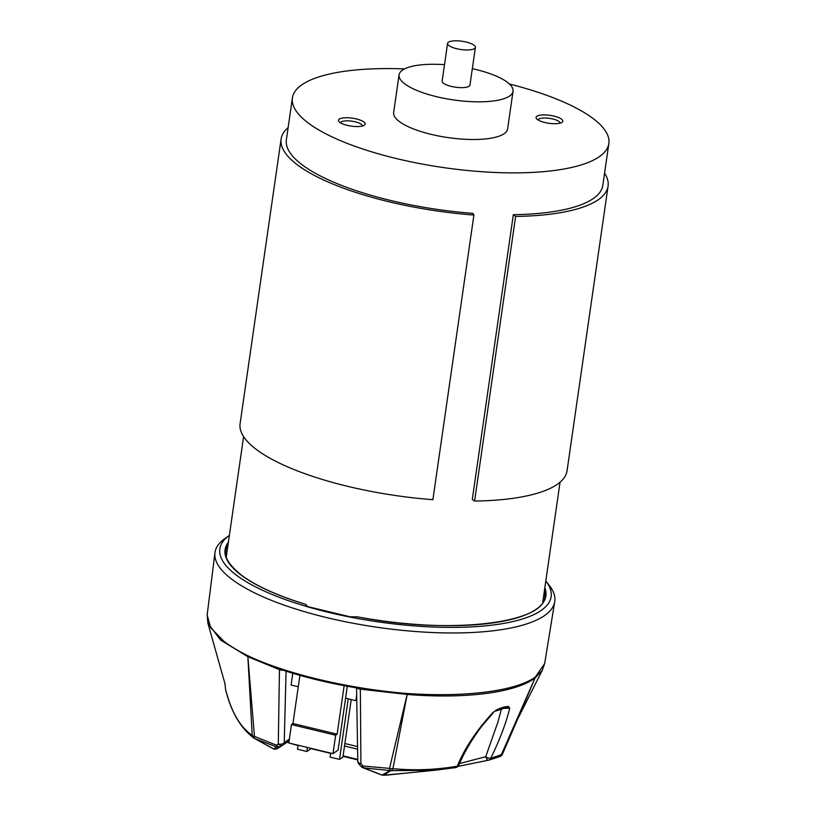 <?xml version="1.0" encoding="UTF-8"?>
<svg xmlns="http://www.w3.org/2000/svg" width="816" height="816" viewBox="0 0 816 816"><rect width="100%" height="100%" fill="white"/><g stroke="black" fill="none" stroke-linecap="round" stroke-linejoin="round"><path stroke-width="1.22" d="M298.258 686.756L291.088 685.032L292.791 673.261M356.847 699.985L355.878 700.669L345.576 698.18L347.29 686.276M345.576 698.18L338.099 750.077L332.989 753.647L288.813 742.978L291.465 724.567L335.651 735.226L337.151 734.176L344.138 685.685M332.989 753.647L335.651 735.226M355.878 700.669L356.735 694.783M291.465 724.567L292.964 723.517L299.911 675.342M292.964 723.517L337.151 734.176M351.217 699.536L342.934 756.993L339.517 759.38L348.238 698.822M339.517 759.38L330.113 757.115L330.694 753.086M310.427 748.201L310.294 749.119L306.867 751.505L307.448 747.476M306.867 751.505L297.473 749.241L298.054 745.212M544.833 587.744A162.068 48.052 -171.8 0 1 357.275 616.835L349.972 616.814L308.958 606.92L306.479 605.911L305.5 604.299L307.163 606.716M236.11 574.933A167.362 49.623 8.2 0 0 442.884 627.31A167.362 49.623 8.2 0 0 545.802 581.033L549.127 585.225A171.635 50.888 -171.8 0 1 554.727 601.729A171.635 50.888 -171.8 0 1 418.73 631.747A171.635 50.888 -171.8 0 1 231.693 579.166A171.635 50.888 -171.8 0 1 214.955 552.769A171.635 50.888 -171.8 0 1 224.981 538.519L229.357 535.439A167.362 49.623 8.2 0 0 236.11 574.933M459.53 763.572L485.714 756.707L497.893 722.14L501.452 708.869M214.955 552.769L207.162 614.927L210.661 627.718L223.778 641.192C230.163 646.078 238.201 650.933 247.901 655.758C286.314 674.036 349.472 688.908 407.337 693.518C465.773 697.496 516.242 691.04 535.337 677.025L544.66 663.571L554.727 601.729M496.352 710.022L492.782 712.643L496.352 710.022C501.493 707.492 505.604 706.35 508.674 706.605L504.472 708.288M495.679 711.083L504.247 708.237M357.265 688.01A4.427 2.734 -1.4 0 0 360.356 689.163L360.907 763.592L363.079 766.03L389.528 768.397L407.164 694.447L360.356 689.163L360.448 688.52C330.868 683.777 303.868 677.27 279.429 668.977A4.427 2.275 -71.4 0 0 279.46 669.64L247.87 656.717L254.449 736.409L276.42 745.181L278.297 743.927L279.46 669.64A4.427 2.754 -179 0 0 282.856 670.12M225.563 689.265A4.427 0.949 173.5 0 0 225.563 689.316A4.427 4.427 0 0 0 225.634 689.724A4.427 3.937 168.1 0 1 225.573 689.357A4.427 0.949 173.5 0 1 225.563 689.316L224.859 683.114L225.573 689.357C231.305 711.909 240.179 727.229 252.205 735.318A4.427 4.182 124 0 0 254.051 738.225A4.427 3.172 -58.2 0 0 254.092 738.245A4.427 3.172 -58.2 0 0 254.572 738.47L273.727 748.925L276.675 746.987L254.572 738.47A4.427 1.306 -67.1 0 1 254.449 736.409A4.427 2.02 -4.1 0 1 252.205 735.318L247.86 656.717L220.493 639.968L207.876 623.128L225.134 684.277M508.674 706.605L509.735 708.206C506.104 723.119 499.769 739.826 490.742 758.309L501.371 754.667L535.061 677.963C515.6 692.743 465.324 699.169 407.174 694.447L392.914 768.652A4.427 2.336 12.2 0 1 389.528 768.397A4.427 1.112 93.9 0 0 390.119 770.579L363.661 767.887L382.061 775.037L390.119 770.579A4.427 4.243 52.5 0 0 390.895 770.63L383.622 775.159L404.848 773.242L387.131 775.088A4.427 2.683 84.6 0 1 387.07 775.088M434.418 770.314L455.573 767.621A4.427 2.876 -99.3 0 1 455.44 767.642L434.326 770.324L390.895 770.63A4.427 2.825 -85.3 0 0 392.914 768.652C414.406 770.702 435.866 769.876 457.297 766.173C464.518 748.445 476.35 730.595 492.782 712.643M499.718 756.605L489.039 760.073L457.98 766.387L488.906 760.104A4.427 2.387 -102.5 0 1 485.714 756.707A4.427 1.918 -155.1 0 0 490.742 758.309A4.427 2.856 73.5 0 1 489.212 760.033L489.212 760.033A4.427 2.856 73.5 0 1 489.039 760.073A4.427 2.387 -102.5 0 1 488.906 760.104A4.427 4.427 0 0 0 489.212 760.033L499.882 756.554A4.427 2.887 70.4 0 1 499.718 756.605M542.344 670.16L535.072 677.963L517.466 719.477L542.344 670.16L544.66 663.571M286.069 671.17L284.233 742.642L289.374 739.061M247.86 656.717A4.427 3.07 -63.6 0 1 247.901 655.758A4.427 3.101 115.1 0 0 247.87 656.717A4.427 1.989 -3.5 0 0 247.87 656.717M407.164 694.447A4.427 0.979 -85.3 0 0 407.337 693.518A4.427 0.949 93.8 0 1 407.174 694.447A4.427 2.295 12 0 0 407.174 694.447M535.337 677.025A4.427 4.039 53 0 1 535.072 677.963A4.427 1.581 -157 0 1 535.061 677.963A4.427 4.06 -125.4 0 0 535.337 677.025M277.481 748.507A4.427 4.376 -122.1 0 1 273.727 748.925A4.427 3.172 -64.2 0 1 273.207 748.741A4.427 4.427 0 0 0 277.481 748.507L280.5 746.65A4.427 4.427 0 0 0 280.694 746.528L282.591 745.253A4.427 2.887 -123.9 0 1 278.297 743.927A4.427 2.621 2 0 0 284.233 742.642A4.427 4.029 55.1 0 1 282.611 745.243L282.591 745.253A4.427 2.887 -123.9 0 1 282.591 745.253L280.714 746.518A4.427 2.856 -123.9 0 1 280.694 746.528A4.427 4.406 -120.9 0 1 276.675 746.987A4.427 1.214 -70.8 0 1 276.42 745.181A4.427 2.856 -123.9 0 0 280.694 746.528L277.613 748.425M225.634 689.724C231.101 711.899 240.536 728.045 253.939 738.154L253.939 738.154A4.427 4.427 0 0 0 254.092 738.245L273.207 748.741M501.371 754.667A4.427 2.887 70.4 0 1 499.882 756.554A4.427 4.427 0 0 0 502.462 754.157L502.462 754.157A4.427 1.581 -156.4 0 1 501.371 754.667M502.503 753.841A4.427 1.581 -156.4 0 1 502.462 754.157L517.497 719.416M458.949 764.949A4.427 4.427 0 0 1 455.573 767.621A4.427 2.876 -99.3 0 0 457.297 766.173A4.427 2.713 -157.4 0 0 458.949 764.949L458.949 764.949C464.304 752.117 472.036 739.061 482.123 725.791L493.19 712.888M386.917 775.098L383.081 775.2A4.427 4.427 0 0 1 381.317 774.843A4.427 3.397 -66.8 0 0 382.061 775.037A4.427 4.294 67.2 0 0 383.622 775.159A4.427 3.886 -90.3 0 1 383.081 775.2A4.427 3.886 -90.3 0 1 382 775.027M356.561 687.898L357.796 761.124A4.427 2.611 -0.4 0 0 360.907 763.592A4.427 1.234 138.4 0 1 358.918 764.031L361.09 766.489A4.427 1.204 -41.4 0 0 363.079 766.03A4.427 1.234 97.8 0 0 363.661 767.887A4.427 3.519 -70.6 0 1 362.947 767.744L381.317 774.843M276.063 749.078A4.427 4.396 53.3 0 1 273.666 748.915M288.813 742.958L298.013 745.487M286.661 742.417A4.427 3.825 -123.6 0 1 288.854 742.662M503.992 708.329L509.735 708.206M357.785 759.992L355.541 759.37M357.632 126.551A13.505 4.009 8.2 0 0 364.354 125.205A13.505 4.009 8.2 0 0 360.845 120.34A13.505 4.009 8.2 0 0 346.015 117.739A13.505 4.009 8.2 0 0 338.946 121.543A13.505 4.009 8.2 0 0 357.632 126.551M362.457 125.99A11.067 3.284 8.2 0 0 346.739 120.839A11.067 3.284 8.2 0 0 340.537 122.839M555.237 123.716A13.505 4.009 8.2 0 0 561.959 122.369A13.505 4.009 8.2 0 0 558.45 117.504A13.505 4.009 8.2 0 0 543.619 114.903A13.505 4.009 8.2 0 0 536.54 118.708A13.505 4.009 8.2 0 0 555.237 123.716M560.051 123.155A11.067 3.284 8.2 0 0 544.333 118.004A11.067 3.284 8.2 0 0 538.142 120.003M455.44 40.8A14.056 4.172 8.2 0 0 447.566 43.381A14.056 4.172 8.2 0 0 467.527 49.97A14.056 4.172 8.2 0 0 475.402 47.389A14.056 4.172 8.2 0 0 455.44 40.8M447.566 43.381L442.139 81.049A14.056 4.172 8.2 0 0 462.101 87.638A14.056 4.172 8.2 0 0 469.965 85.058L475.402 47.389M444.496 64.668A57.569 17.065 8.2 0 0 431.297 64.291A57.569 17.065 8.2 0 0 399.075 74.848A57.569 17.065 8.2 0 0 480.808 101.827A57.569 17.065 8.2 0 0 513.029 91.27A57.569 17.065 8.2 0 0 472.331 68.677M399.075 74.848L393.649 112.516A57.569 17.065 8.2 0 0 475.381 139.495A57.569 17.065 8.2 0 0 507.603 128.938L513.029 91.27M604.574 173.186A165.169 48.97 -171.8 0 1 608.073 186.14L567.059 470.771A165.169 48.97 -171.8 0 1 474.596 501.065L515.62 216.434L513.335 214.7A159.854 47.389 8.2 0 0 602.81 185.385L608.848 143.524A159.854 47.389 8.2 0 0 509.48 84.038M608.073 186.14A165.169 48.97 -171.8 0 1 515.62 216.434M404.532 68.911A159.854 47.389 8.2 0 0 381.888 68.615A159.854 47.389 8.2 0 0 292.403 97.93A159.854 47.389 8.2 0 0 519.364 172.839A159.854 47.389 8.2 0 0 608.848 143.524M292.403 97.93L286.375 139.781A159.854 47.389 8.2 0 0 472.954 213.374L473.902 215.057A165.169 48.97 -171.8 0 1 281.112 139.026A165.169 48.97 -171.8 0 1 288.13 127.592M474.596 501.065L472.311 499.331L513.335 214.7M281.112 139.026L240.098 423.657A165.169 48.97 -171.8 0 0 432.888 499.688L473.902 215.057M306.928 605.992A0.887 0.826 -138.3 0 0 306.194 605.003M357.347 616.845L357.316 616.804C448.759 634.909 544.313 623.414 544.864 596.853A161.191 47.787 8.2 0 0 544.456 590.335M309.111 606.951L350.064 616.794L357.275 616.835M305.368 604.309A162.068 48.052 -171.8 0 1 240.832 574.862A162.068 48.052 -171.8 0 1 228.398 542.14M228.021 544.731A161.191 47.787 8.2 0 0 225.787 550.871C224.206 557.216 229.357 565.264 241.25 574.994C255.643 585.766 277.063 595.537 305.5 604.299L305.623 604.391M344.882 743.529L357.663 746.609M282.591 745.253A4.427 4.427 0 0 0 282.652 745.212L289.139 740.683L282.703 745.181M343.097 755.871L357.785 759.41M357.694 749.19L344.525 746.018M306.908 606.043L308.958 606.92M433.051 770.437L404.848 773.242M207.876 623.128L207.152 614.938M310.386 748.476L330.653 753.362M343.036 756.35L357.785 759.91M361.09 766.489A4.427 4.427 0 0 0 362.947 767.744M285.416 742.917L286.528 742.713M357.796 761.124A4.427 4.427 0 0 0 358.918 764.031M243.607 436.611L226.297 556.726M560.041 482.205L542.732 602.33"/></g></svg>
